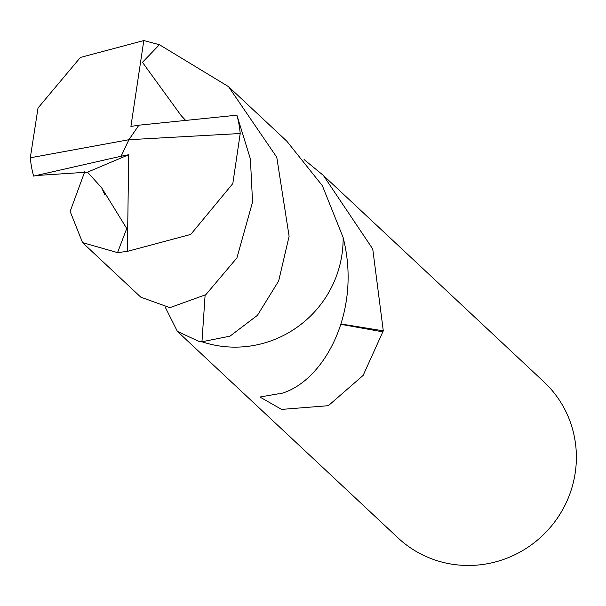 <?xml version="1.0" encoding="UTF-8"?>
<svg xmlns="http://www.w3.org/2000/svg" width="606" height="606" viewBox="0 0 606 606"><rect width="100%" height="100%" fill="white"/><g stroke="black" fill="none" stroke-linecap="round" stroke-linejoin="round"><path stroke-width="0.91" d="M30.3 157.787A106.807 104.111 -46.9 0 0 33.61 176.096L121.079 156.227L128.919 139.713L30.3 157.787L38.019 108.004L80.386 57.449L143.811 40.557L159.416 44.708L228.53 86.643L276.775 157.265L289.107 236.279L278.662 280.972L257.459 315.317L229.962 336.163L201.957 341.761L205.108 295.19L201.95 341.731A106.823 104.126 -46.9 0 0 201.965 341.746L198.882 341.413L177.384 331.376L398.013 537.886A106.807 104.111 -46.9 0 0 430.775 558.474A106.807 104.111 -46.9 0 0 559.24 515.342A106.807 104.111 -46.9 0 0 543.991 381.931L323.362 175.422L372.743 248.99L383.287 330.838L341.08 323.983M177.384 331.376L165.415 307.537M383.287 330.838A106.807 104.111 133.1 0 1 382.81 331.853L340.966 324.339M382.81 331.853L363.145 375.402L328.338 405.694L281.631 409.406L259.891 397.021L278.275 393.817A106.807 104.111 -46.9 0 0 279.699 393.9M304.083 159.537L323.362 175.422M279.631 393.923C322.793 383.143 362.396 312.741 343.094 237.393L322.369 185.716L286.805 141.175L228.523 86.643M87.529 172.165L101.71 187.837L126.737 228.515L117.541 252.619L82.552 242.62L140.812 297.175L169.885 307.659L205.82 294.69L236.916 257.921L252.55 202.056L250.399 158.939L236.901 115.193L138.888 125.192L128.919 139.713L240.211 133.509A106.807 104.111 -46.9 0 0 236.901 115.193M240.211 133.509L232.818 183.588L190.746 234.424L127.381 251.376L117.541 252.619M201.957 341.761A106.838 104.141 -46.9 0 0 335.148 279.358A106.838 104.141 -46.9 0 0 343.117 237.408M36.746 175.49L87.544 172.157L128.714 154.719L127.381 251.376M82.552 242.62L70.137 211.426L84.772 171.649M185.459 120.2L181.133 115.594L142.463 62.335L159.416 44.708M138.835 125.26L130.919 126.396L143.811 40.557M121.079 156.227L128.714 154.719M121.132 156.257L128.919 139.713M104.929 195.094L101.71 187.837"/></g></svg>
